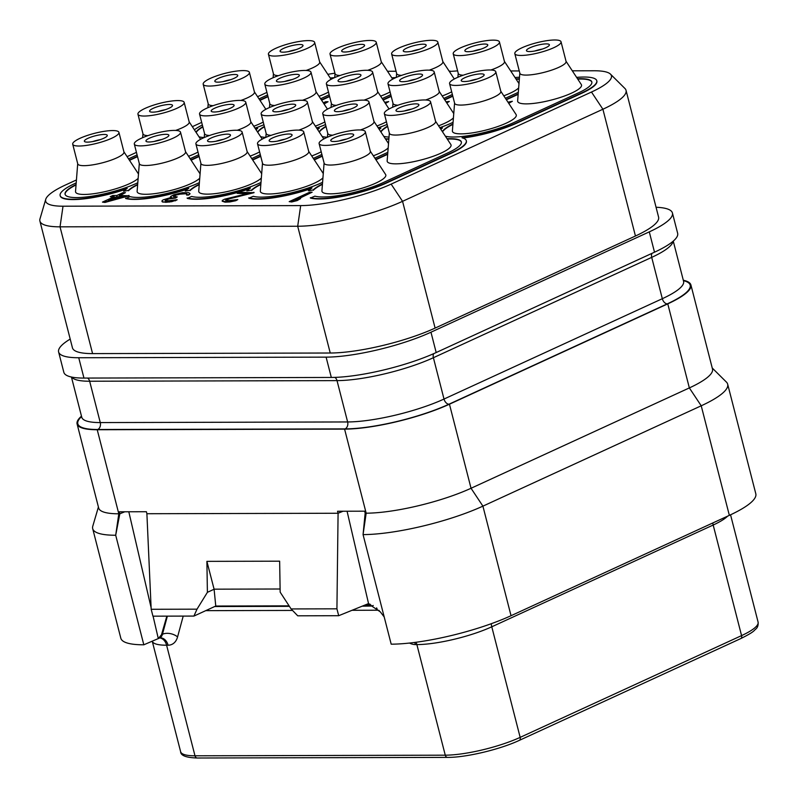 <?xml version="1.0" encoding="UTF-8"?>
<svg xmlns="http://www.w3.org/2000/svg" width="798" height="798" viewBox="0 0 798 798"><rect width="100%" height="100%" fill="white"/><g stroke="black" fill="none" stroke-linecap="round" stroke-linejoin="round"><path stroke-width="1.2" d="M656.056 207.261A76.468 16.419 165.6 0 1 672.425 212.976A76.468 16.419 165.6 0 1 649.283 231.869L430.97 332.207A76.468 16.419 165.6 0 1 326.103 357.135L78.743 357.743A76.468 16.419 165.6 0 1 58.613 351.968A76.468 16.419 165.6 0 1 70.204 339.08M39.9 221.056L72.448 347.828A76.468 16.419 -14.4 0 0 92.578 353.604L330.242 353.015A76.468 16.419 -14.4 0 0 435.11 328.088L635.447 236.008A76.468 16.419 -14.4 0 0 658.589 217.116L626.041 90.344A76.468 16.419 165.6 0 1 602.899 109.236L402.561 201.325A76.468 16.419 165.6 0 1 297.694 226.243L60.03 226.832A76.468 16.419 165.6 0 1 39.9 221.056A76.468 16.419 165.6 0 1 39.98 218.881L45.725 199.35A65.955 14.165 165.6 0 1 65.616 184.927L76.428 179.959M387.509 71.271L396.067 71.251M449.114 71.122L450.152 71.112M510.71 70.962L519.269 70.942M572.306 70.813L594.071 70.763A65.955 14.165 165.6 0 1 610.47 74.134A65.955 14.165 165.6 0 1 591.478 92.029L391.14 184.119A65.955 14.165 165.6 0 1 300.686 205.605L63.022 206.203A65.955 14.165 165.6 0 1 45.725 199.35M610.47 74.134L624.924 88.478A76.468 16.419 165.6 0 1 626.041 90.344M127.101 156.667L136.448 152.368M192.338 126.683L201.685 122.383M257.574 96.698L265.963 92.847A65.955 14.165 165.6 0 1 266.921 92.408M327.828 74.334A65.955 14.165 165.6 0 1 334.931 73.187M58.613 351.968L63.83 372.297A76.468 16.419 165.6 0 0 83.96 378.072L331.32 377.454A76.468 16.419 165.6 0 0 436.187 352.536L654.51 252.188L649.283 231.869M672.425 212.976L677.652 233.295A76.468 16.419 165.6 0 1 654.51 252.188M449.454 404.207A76.468 16.419 165.6 0 1 344.586 429.125L366.172 513.184L363.06 534.6L391.19 644.176A87.401 18.763 -14.4 0 0 511.039 615.707L482.91 506.141L471.039 488.266A76.468 16.419 165.6 0 1 366.172 513.184L365.155 513.184L363.06 534.6A87.401 18.763 -14.4 0 0 482.91 506.141L701.223 405.793L689.352 387.918L471.039 488.266L449.454 404.207L667.776 303.858A76.468 16.419 165.6 0 0 690.918 284.966L712.494 369.025A76.468 16.419 165.6 0 1 689.352 387.918L667.776 303.858M97.226 429.743A76.468 16.419 165.6 0 1 77.097 423.967L98.673 508.027A76.468 16.419 165.6 0 0 118.802 513.792L97.226 429.743L344.586 429.125M77.097 423.967A76.468 16.419 165.6 0 1 81.486 416.157M683.307 280.238A76.468 16.419 165.6 0 1 690.918 284.966M124.777 511.787L119.83 513.792L115.7 535.219L118.802 513.792L119.83 513.792L119.281 511.797L146.403 511.727L146.892 513.722L338.083 513.254L337.544 511.249L364.666 511.189L365.155 513.184M166.852 616.136L161.505 634.709L158.303 638.6L159.61 638.011A10.923 6.883 65.3 0 1 159.45 638.081L143.82 644.794A87.401 18.763 -14.4 0 1 120.817 638.201L92.688 528.635A87.401 18.763 -14.4 0 0 115.7 535.239M128.807 511.767L151.111 607.657M153.086 616.176L158.303 638.6M289.095 605.852L215.759 606.041L193.924 616.076L152.947 616.176L151.181 609.283L146.892 513.722M347.07 511.229L368.546 603.587L338.691 615.707L297.724 615.817L291.1 608.934L280.158 592.146L279.649 561.184L206.891 561.363L214.103 589.243L207.4 592.325L206.891 561.363M384.207 616.974L380.357 611.906L368.277 603.697M338.691 615.707L336.926 608.824L338.083 513.254L343.04 511.239M336.926 608.824L291.1 608.934M215.759 606.041L214.103 589.243M214.034 589.173L280.098 589.004M193.924 616.076L197.006 609.173L207.4 592.325M197.006 609.173L151.181 609.283M729.352 515.358A87.401 18.763 -14.4 0 0 755.806 493.763L727.676 384.207A87.401 18.763 -14.4 0 1 701.223 405.793L729.352 515.358L511.039 615.707M727.676 384.207A87.401 18.763 -14.4 0 0 726.399 382.072L712.235 368.008M159.63 638.001L159.61 638.011A10.923 6.883 65.3 0 0 162.453 634.27A10.923 6.763 -164.8 0 1 177.575 636.914A21.845 13.775 65.3 0 1 168.059 645.213L166.602 645.213A54.623 11.731 165.6 0 1 152.298 641.353M115.7 535.219L143.82 644.794M369.723 603.996L371.858 606.051L373.255 605.463M362.192 606.171L371.858 606.051M98.413 507.009L92.787 526.151A87.401 18.763 -14.4 0 0 92.688 528.635M324.098 163.061L321.923 190.822A32.957 7.072 -14.4 0 0 330.641 193.834A32.957 7.072 -14.4 0 0 367.579 186.403A32.957 7.072 -14.4 0 0 385.594 174.473L370.312 151.201M262.502 163.221L260.328 190.981A32.957 7.072 -14.4 0 0 269.046 193.994A32.957 7.072 -14.4 0 0 299.709 188.587A32.957 7.072 -14.4 0 0 322.941 177.894M200.906 163.371L198.722 191.131A32.957 7.072 -14.4 0 0 207.44 194.143A32.957 7.072 -14.4 0 0 238.113 188.747A32.957 7.072 -14.4 0 0 261.335 178.044M139.311 163.53L137.126 191.281A32.957 7.072 -14.4 0 0 145.844 194.293A32.957 7.072 -14.4 0 0 176.508 188.897A32.957 7.072 -14.4 0 0 199.739 178.203M389.344 133.076L387.16 160.837A32.957 7.072 -14.4 0 0 395.878 163.849A32.957 7.072 -14.4 0 0 432.815 156.418A32.957 7.072 -14.4 0 0 450.83 144.488L435.548 121.216M373.324 155.8A32.957 7.072 -14.4 0 0 388.177 147.909M311.729 155.959A32.957 7.072 -14.4 0 0 321.205 151.77M250.133 156.109A32.957 7.072 -14.4 0 0 259.599 151.919M454.581 103.092L452.396 130.852A32.957 7.072 -14.4 0 0 461.114 133.864A32.957 7.072 -14.4 0 0 498.052 126.433A32.957 7.072 -14.4 0 0 516.067 114.503L500.785 91.231M438.571 125.815A32.957 7.072 -14.4 0 0 453.414 117.924M376.965 125.974A32.957 7.072 -14.4 0 0 386.441 121.785M315.37 126.124A32.957 7.072 -14.4 0 0 324.846 121.934M253.774 126.274A32.957 7.072 -14.4 0 0 263.24 122.084M519.817 73.107L517.643 100.867A32.957 7.072 -14.4 0 0 526.361 103.88A32.957 7.072 -14.4 0 0 563.288 96.438A32.957 7.072 -14.4 0 0 581.303 84.518L566.021 61.247M503.807 95.83A32.957 7.072 -14.4 0 0 518.65 87.94M442.212 95.979A32.957 7.072 -14.4 0 0 451.678 91.8M380.606 96.139A32.957 7.072 -14.4 0 0 390.082 91.95M319.01 96.289A32.957 7.072 -14.4 0 0 328.487 92.099M289.195 201.635L291.709 201.974L297.195 200.567L300.597 198.612L295.11 200.029L312.168 192.188L309.744 192.188L289.195 201.635L297.105 200.218L300.597 198.612M297.016 199.53L312.168 192.188M225.784 200.418L229.615 198.732L254.053 192.677L239.41 192.368L237.225 193.375L248.547 193.345L224.547 199.201L222.333 200.408L222.193 201.206L226.542 201.794L232.298 201.176L237.824 199.57L227.52 200.797L225.595 200.198L226.971 199.191L253.964 192.328M237.225 193.375L247.001 193.695M222.193 201.206L225.016 202.143L229.894 201.934L235.759 200.717L237.824 199.57M173.515 196.577L176.079 195.071L180.288 194.064L186.672 193.695L186.592 195.041L188.617 195.041L190.024 193.834L188.857 192.697L182.393 192.707L173.974 194.732L170.882 196.338L170.373 196.936L170.962 197.455M170.373 196.936L171.52 197.335L163.45 199.749L162.104 200.557L162.064 201.695L166.004 202.293L171.76 201.675L177.196 199.719L166.892 200.946L165.306 200.747L165.465 199.749L170.582 198.133L175.5 197.724L177.246 196.916L173.306 196.328L177.276 194.323L186.672 193.695M165.156 200.567L168.986 198.882L175.59 198.064L177.246 196.916M102.453 202.103L104.967 202.443L129.096 195.789L119.311 195.47L125.436 192.647L123.002 192.657L116.887 195.47L112.847 195.48L110.224 196.687L114.264 196.677L102.453 202.103L104.887 202.094L129.007 195.44M120.149 195.46L125.436 192.647M110.224 196.687L113.506 197.026M508.735 103.331L512.366 101.276L507.977 102.184M446.8 102.972L449.304 101.436L446.042 101.825M385.424 103.471L388.676 101.585L384.666 102.324M324.048 103.959L328.048 101.735L325.624 101.745L323.3 102.812M259.988 100.368L268.018 96.678M76.199 182.912L74.912 183.5A48.798 10.474 -14.4 0 0 60.139 195.56L60.229 195.899A48.798 10.474 -14.4 0 0 126.164 189.136M60.139 195.56A48.798 10.474 -14.4 0 0 127.221 188.388A48.798 10.474 -14.4 0 0 123.65 191.251L128.388 190.413A43.7 9.386 165.6 0 1 137.665 184.408M137.635 184.807A43.7 9.386 -14.4 0 0 128.478 190.762M191.111 160.189L199.141 156.498M199.4 182.602L198.103 183.191A43.7 9.386 165.6 0 1 130.084 196.607L125.635 198.502A48.798 10.474 -14.4 0 0 187.759 188.976M125.545 198.163A48.798 10.474 -14.4 0 0 188.827 188.238A48.798 10.474 -14.4 0 0 185.246 191.091L189.984 190.263A43.7 9.386 165.6 0 1 199.271 184.248M199.231 184.657A43.7 9.386 -14.4 0 0 190.074 190.602M252.707 160.029L260.737 156.338M260.996 182.453L259.699 183.041A43.7 9.386 165.6 0 1 191.69 196.448L187.231 198.353A48.798 10.474 -14.4 0 0 249.365 188.827M187.141 198.004A48.798 10.474 -14.4 0 0 250.422 188.089A48.798 10.474 -14.4 0 0 246.851 190.941L251.589 190.104A43.7 9.386 165.6 0 1 260.866 184.099M260.836 184.498A43.7 9.386 -14.4 0 0 251.669 190.453M314.312 159.879L322.342 156.189M388.865 139.151A43.7 9.386 -14.4 0 0 385.663 139.211M322.591 182.293L321.305 182.892A43.7 9.386 165.6 0 1 253.285 196.298L248.826 198.203A48.798 10.474 -14.4 0 0 310.961 188.667M248.747 197.854A48.798 10.474 -14.4 0 0 312.018 187.929A48.798 10.474 -14.4 0 0 308.447 190.792L313.185 189.954A43.7 9.386 165.6 0 1 322.462 183.949M322.432 184.348A43.7 9.386 -14.4 0 0 313.275 190.303M375.908 159.73L387.668 154.323M461.394 142.124A43.7 9.386 -14.4 0 0 447.269 139.061M447.04 138.722A43.7 9.386 165.6 0 1 461.364 141.954A43.7 9.386 165.6 0 1 448.137 152.747L382.9 182.732A43.7 9.386 165.6 0 1 314.881 196.148L310.432 198.044A48.798 10.474 -14.4 0 0 386.382 183.071L451.618 153.086A48.798 10.474 -14.4 0 0 466.391 141.027L466.301 140.687A48.798 10.474 -14.4 0 0 462.022 137.805A48.798 10.474 -14.4 0 0 516.775 122.752L582.011 92.767A48.798 10.474 -14.4 0 0 596.774 80.718A48.798 10.474 -14.4 0 0 576.615 77.376M462.89 138.044A48.798 10.474 -14.4 0 0 516.865 123.101L582.101 93.117A48.798 10.474 -14.4 0 0 596.864 81.057L596.774 80.718M383.19 100.059L391.219 96.368M444.785 99.91L452.815 96.219M519.338 79.182A43.7 9.386 -14.4 0 0 516.146 79.241M506.381 99.75L518.151 94.344M591.877 82.154A43.7 9.386 -14.4 0 0 577.742 79.092M452.905 124.378A43.7 9.386 -14.4 0 0 442.521 131.84M387.648 126.493A43.7 9.386 -14.4 0 0 380.925 131.999M326.053 126.643A43.7 9.386 -14.4 0 0 319.33 132.149M264.457 126.792A43.7 9.386 -14.4 0 0 257.734 132.298M202.852 126.952A43.7 9.386 -14.4 0 0 196.128 132.458M321.594 100.219L329.614 96.528M319.11 143.61L324.148 163.251A23.85 5.117 -14.4 0 0 330.432 165.046A23.85 5.117 165.6 0 0 356.387 159.939A23.85 5.117 165.6 0 0 370.352 151.381L365.314 131.75A23.85 5.117 165.6 0 1 351.349 140.298A23.85 5.117 165.6 0 1 325.385 145.416A23.85 5.117 -14.4 0 1 319.11 143.61A23.85 5.117 -14.4 0 1 333.075 135.062A23.85 5.117 -14.4 0 1 359.03 129.944A23.85 5.117 165.6 0 1 365.314 131.75M350.093 137.665A11.83 2.544 165.6 0 1 337.953 141.156A11.83 2.544 165.6 0 1 330.751 140.628A11.83 2.544 165.6 0 1 334.332 137.705A11.83 2.544 165.6 0 1 346.462 134.204A11.83 2.544 165.6 0 1 353.674 134.732A11.83 2.544 165.6 0 1 350.093 137.665M346.571 139.042A11.83 2.544 -14.4 0 0 339.05 140.967M353.853 79.371A11.83 2.544 -14.4 0 0 346.332 81.306M357.374 77.995A11.83 2.544 165.6 0 1 345.235 81.486A11.83 2.544 165.6 0 1 338.033 80.957A11.83 2.544 165.6 0 1 341.614 78.034A11.83 2.544 165.6 0 1 353.743 74.543A11.83 2.544 165.6 0 1 360.955 75.072A11.83 2.544 165.6 0 1 357.374 77.995M366.312 70.284A23.85 5.117 165.6 0 1 372.596 72.079A23.85 5.117 165.6 0 1 358.631 80.638A23.85 5.117 165.6 0 1 332.666 85.745A23.85 5.117 -14.4 0 1 326.392 83.95A23.85 5.117 -14.4 0 1 340.357 75.391A23.85 5.117 -14.4 0 1 366.312 70.284M372.596 72.079L377.634 91.72A23.85 5.117 165.6 0 1 364.038 100.139M326.392 83.95L331.429 103.58A23.85 5.117 -14.4 0 0 336.347 105.356M419.09 49.386A11.83 2.544 -14.4 0 0 411.569 51.321M422.611 48.01A11.83 2.544 165.6 0 1 410.481 51.501A11.83 2.544 165.6 0 1 403.269 50.972A11.83 2.544 165.6 0 1 406.85 48.05A11.83 2.544 165.6 0 1 418.98 44.558A11.83 2.544 165.6 0 1 426.192 45.087A11.83 2.544 165.6 0 1 422.611 48.01M431.558 40.299A23.85 5.117 165.6 0 1 437.833 42.095A23.85 5.117 165.6 0 1 423.868 50.653A23.85 5.117 165.6 0 1 397.903 55.76A23.85 5.117 -14.4 0 1 391.628 53.965A23.85 5.117 -14.4 0 1 405.593 45.406A23.85 5.117 -14.4 0 1 431.558 40.299M437.833 42.095L442.87 61.735A23.85 5.117 165.6 0 1 429.274 70.154M391.628 53.965L396.666 73.596A23.85 5.117 -14.4 0 0 401.584 75.371M415.449 79.221A11.83 2.544 -14.4 0 0 407.928 81.157M418.97 77.845A11.83 2.544 165.6 0 1 406.84 81.336A11.83 2.544 165.6 0 1 399.628 80.807A11.83 2.544 165.6 0 1 403.209 77.885A11.83 2.544 165.6 0 1 415.339 74.394A11.83 2.544 165.6 0 1 422.551 74.922A11.83 2.544 165.6 0 1 418.97 77.845M427.918 70.124A23.85 5.117 165.6 0 1 434.192 71.93A23.85 5.117 165.6 0 1 420.227 80.478A23.85 5.117 165.6 0 1 394.262 85.595A23.85 5.117 -14.4 0 1 387.988 83.79A23.85 5.117 -14.4 0 1 401.953 75.241A23.85 5.117 -14.4 0 1 427.918 70.124M434.192 71.93L439.229 91.561A23.85 5.117 165.6 0 1 425.633 99.989M387.988 83.79L393.025 103.431A23.85 5.117 -14.4 0 0 397.943 105.206M480.685 49.237A11.83 2.544 -14.4 0 0 473.164 51.162M484.206 47.86A11.83 2.544 165.6 0 1 472.077 51.351A11.83 2.544 165.6 0 1 464.865 50.823A11.83 2.544 165.6 0 1 468.446 47.89A11.83 2.544 165.6 0 1 480.586 44.399A11.83 2.544 165.6 0 1 487.787 44.927A11.83 2.544 165.6 0 1 484.206 47.86M493.154 40.139A23.85 5.117 165.6 0 1 499.428 41.945A23.85 5.117 165.6 0 1 485.463 50.493A23.85 5.117 165.6 0 1 459.508 55.611A23.85 5.117 -14.4 0 1 453.224 53.805A23.85 5.117 -14.4 0 1 467.189 45.257A23.85 5.117 -14.4 0 1 493.154 40.139M499.428 41.945L504.476 61.576A23.85 5.117 165.6 0 1 490.88 70.005M453.224 53.805L458.271 73.446A23.85 5.117 -14.4 0 0 463.179 75.212M477.044 79.072A11.83 2.544 -14.4 0 0 469.523 80.997M480.566 77.685A11.83 2.544 165.6 0 1 468.436 81.177A11.83 2.544 165.6 0 1 461.224 80.648A11.83 2.544 165.6 0 1 464.805 77.725A11.83 2.544 165.6 0 1 476.945 74.234A11.83 2.544 165.6 0 1 484.147 74.763A11.83 2.544 165.6 0 1 480.566 77.685M489.513 69.975A23.85 5.117 165.6 0 1 495.787 71.78A23.85 5.117 165.6 0 1 481.822 80.329A23.85 5.117 165.6 0 1 455.867 85.436A23.85 5.117 -14.4 0 1 449.583 83.64A23.85 5.117 -14.4 0 1 463.548 75.092A23.85 5.117 -14.4 0 1 489.513 69.975M495.787 71.78L500.835 91.411A23.85 5.117 165.6 0 1 486.87 99.959A23.85 5.117 165.6 0 1 460.905 105.077A23.85 5.117 -14.4 0 1 454.631 103.271L449.583 83.64M542.281 49.077A11.83 2.544 -14.4 0 0 534.76 51.012M545.812 47.7A11.83 2.544 165.6 0 1 533.672 51.192A11.83 2.544 165.6 0 1 526.461 50.663A11.83 2.544 165.6 0 1 530.042 47.74A11.83 2.544 165.6 0 1 542.181 44.249A11.83 2.544 165.6 0 1 549.393 44.778A11.83 2.544 165.6 0 1 545.812 47.7M554.75 39.99A23.85 5.117 165.6 0 1 561.034 41.785A23.85 5.117 165.6 0 1 547.059 50.344A23.85 5.117 165.6 0 1 521.104 55.451A23.85 5.117 -14.4 0 1 514.82 53.656A23.85 5.117 -14.4 0 1 528.795 45.097A23.85 5.117 -14.4 0 1 554.75 39.99M561.034 41.785L566.071 61.426A23.85 5.117 165.6 0 1 552.106 69.975A23.85 5.117 165.6 0 1 526.141 75.092A23.85 5.117 -14.4 0 1 519.867 73.286L514.82 53.656M350.212 109.206A11.83 2.544 -14.4 0 0 342.691 111.141M353.733 107.83A11.83 2.544 165.6 0 1 341.594 111.321A11.83 2.544 165.6 0 1 334.392 110.792A11.83 2.544 165.6 0 1 337.973 107.87A11.83 2.544 165.6 0 1 350.103 104.378A11.83 2.544 165.6 0 1 357.314 104.907A11.83 2.544 165.6 0 1 353.733 107.83M362.671 100.119A23.85 5.117 165.6 0 1 368.955 101.915A23.85 5.117 165.6 0 1 354.99 110.463A23.85 5.117 165.6 0 1 329.025 115.58A23.85 5.117 -14.4 0 1 322.751 113.775A23.85 5.117 -14.4 0 1 336.716 105.226A23.85 5.117 -14.4 0 1 362.671 100.119M368.955 101.915L373.993 121.555A23.85 5.117 165.6 0 1 360.397 129.974M322.751 113.775L327.788 133.416A23.85 5.117 -14.4 0 0 332.706 135.191M284.966 139.191A11.83 2.544 -14.4 0 0 277.445 141.126M288.497 137.815A11.83 2.544 165.6 0 1 276.357 141.306A11.83 2.544 165.6 0 1 269.145 140.777A11.83 2.544 165.6 0 1 272.726 137.855A11.83 2.544 165.6 0 1 284.866 134.363A11.83 2.544 165.6 0 1 292.078 134.892A11.83 2.544 165.6 0 1 288.497 137.815M297.435 130.104A23.85 5.117 165.6 0 1 303.719 131.899A23.85 5.117 165.6 0 1 289.744 140.458A23.85 5.117 165.6 0 1 263.789 145.565A23.85 5.117 -14.4 0 1 257.515 143.77A23.85 5.117 -14.4 0 1 271.48 135.211A23.85 5.117 -14.4 0 1 297.435 130.104M303.719 131.899L308.756 151.54A23.85 5.117 165.6 0 1 294.791 160.089A23.85 5.117 165.6 0 1 268.826 165.206A23.85 5.117 -14.4 0 1 262.552 163.4L257.515 143.77M411.808 109.057A11.83 2.544 -14.4 0 0 404.287 110.982M415.329 107.67A11.83 2.544 165.6 0 1 403.199 111.161A11.83 2.544 165.6 0 1 395.988 110.633A11.83 2.544 165.6 0 1 399.569 107.71A11.83 2.544 165.6 0 1 411.698 104.219A11.83 2.544 165.6 0 1 418.91 104.747A11.83 2.544 165.6 0 1 415.329 107.67M424.277 99.959A23.85 5.117 165.6 0 1 430.551 101.765A23.85 5.117 165.6 0 1 416.586 110.314A23.85 5.117 165.6 0 1 390.621 115.431A23.85 5.117 -14.4 0 1 384.347 113.625A23.85 5.117 -14.4 0 1 398.312 105.077A23.85 5.117 -14.4 0 1 424.277 99.959M430.551 101.765L435.588 121.396A23.85 5.117 165.6 0 1 421.623 129.954A23.85 5.117 165.6 0 1 395.668 135.062A23.85 5.117 -14.4 0 1 389.384 133.266L384.347 113.625M195.909 143.919L200.956 163.55A23.85 5.117 -14.4 0 0 207.231 165.356A23.85 5.117 165.6 0 0 233.196 160.238A23.85 5.117 165.6 0 0 247.161 151.69L242.113 132.059A23.85 5.117 165.6 0 1 228.148 140.608A23.85 5.117 165.6 0 1 202.193 145.725A23.85 5.117 -14.4 0 1 195.909 143.919A23.85 5.117 -14.4 0 1 209.874 135.371A23.85 5.117 -14.4 0 1 235.839 130.254A23.85 5.117 165.6 0 1 242.113 132.059M226.891 137.964A11.83 2.544 165.6 0 1 214.762 141.455A11.83 2.544 165.6 0 1 207.55 140.927A11.83 2.544 165.6 0 1 211.131 138.004A11.83 2.544 165.6 0 1 223.27 134.513A11.83 2.544 165.6 0 1 230.472 135.042A11.83 2.544 165.6 0 1 226.891 137.964M223.37 139.351A11.83 2.544 -14.4 0 0 215.849 141.276M230.652 79.68A11.83 2.544 -14.4 0 0 223.131 81.615M234.173 78.304A11.83 2.544 165.6 0 1 222.043 81.795A11.83 2.544 165.6 0 1 214.832 81.266A11.83 2.544 165.6 0 1 218.413 78.344A11.83 2.544 165.6 0 1 230.552 74.852A11.83 2.544 165.6 0 1 237.754 75.381A11.83 2.544 165.6 0 1 234.173 78.304M243.121 70.593A23.85 5.117 165.6 0 1 249.395 72.389A23.85 5.117 165.6 0 1 235.43 80.937A23.85 5.117 165.6 0 1 209.475 86.054A23.85 5.117 -14.4 0 1 203.191 84.249A23.85 5.117 -14.4 0 1 217.156 75.7A23.85 5.117 -14.4 0 1 243.121 70.593M249.395 72.389L254.442 92.029A23.85 5.117 165.6 0 1 240.846 100.448M203.191 84.249L208.238 103.89A23.85 5.117 -14.4 0 0 213.146 105.665M295.888 49.695A11.83 2.544 -14.4 0 0 288.367 51.631M299.42 48.319A11.83 2.544 165.6 0 1 287.28 51.81A11.83 2.544 165.6 0 1 280.068 51.281A11.83 2.544 165.6 0 1 283.649 48.359A11.83 2.544 165.6 0 1 295.789 44.868A11.83 2.544 165.6 0 1 303.001 45.396A11.83 2.544 165.6 0 1 299.42 48.319M308.357 40.598A23.85 5.117 165.6 0 1 314.641 42.404A23.85 5.117 165.6 0 1 300.666 50.952A23.85 5.117 165.6 0 1 274.712 56.069A23.85 5.117 -14.4 0 1 268.427 54.264A23.85 5.117 -14.4 0 1 282.402 45.715A23.85 5.117 -14.4 0 1 308.357 40.598M314.641 42.404L319.679 62.035A23.85 5.117 165.6 0 1 306.083 70.463M268.427 54.264L273.475 73.905A23.85 5.117 -14.4 0 0 278.392 75.67M292.248 79.531A11.83 2.544 -14.4 0 0 284.726 81.456M295.779 78.144A11.83 2.544 165.6 0 1 283.639 81.635A11.83 2.544 165.6 0 1 276.427 81.107A11.83 2.544 165.6 0 1 280.008 78.184A11.83 2.544 165.6 0 1 292.148 74.693A11.83 2.544 165.6 0 1 299.36 75.221A11.83 2.544 165.6 0 1 295.779 78.144M304.716 70.433A23.85 5.117 165.6 0 1 311.001 72.239A23.85 5.117 165.6 0 1 297.026 80.788A23.85 5.117 165.6 0 1 271.071 85.905A23.85 5.117 -14.4 0 1 264.796 84.099A23.85 5.117 -14.4 0 1 278.761 75.551A23.85 5.117 -14.4 0 1 304.716 70.433M311.001 72.239L316.038 91.87A23.85 5.117 165.6 0 1 302.442 100.299M264.796 84.099L269.834 103.74A23.85 5.117 -14.4 0 0 274.751 105.506M357.494 49.546A11.83 2.544 -14.4 0 0 349.973 51.471M361.015 48.159A11.83 2.544 165.6 0 1 348.876 51.651A11.83 2.544 165.6 0 1 341.674 51.122A11.83 2.544 165.6 0 1 345.255 48.199A11.83 2.544 165.6 0 1 357.384 44.708A11.83 2.544 165.6 0 1 364.596 45.237A11.83 2.544 165.6 0 1 361.015 48.159M369.953 40.449A23.85 5.117 165.6 0 1 376.237 42.254A23.85 5.117 165.6 0 1 362.272 50.803A23.85 5.117 165.6 0 1 336.307 55.91A23.85 5.117 -14.4 0 1 330.033 54.114A23.85 5.117 -14.4 0 1 343.998 45.566A23.85 5.117 -14.4 0 1 369.953 40.449M376.237 42.254L381.274 61.885A23.85 5.117 165.6 0 1 367.679 70.314M330.033 54.114L335.07 73.745A23.85 5.117 -14.4 0 0 339.988 75.521M165.415 109.665A11.83 2.544 -14.4 0 0 157.894 111.6M168.937 108.289A11.83 2.544 165.6 0 1 156.807 111.78A11.83 2.544 165.6 0 1 149.595 111.251A11.83 2.544 165.6 0 1 153.176 108.329A11.83 2.544 165.6 0 1 165.306 104.837A11.83 2.544 165.6 0 1 172.518 105.366A11.83 2.544 165.6 0 1 168.937 108.289M177.884 100.578A23.85 5.117 165.6 0 1 184.158 102.373A23.85 5.117 165.6 0 1 170.193 110.932A23.85 5.117 165.6 0 1 144.229 116.039A23.85 5.117 -14.4 0 1 137.954 114.244A23.85 5.117 -14.4 0 1 151.919 105.685A23.85 5.117 -14.4 0 1 177.884 100.578M184.158 102.373L189.206 122.014A23.85 5.117 165.6 0 1 175.6 130.433M137.954 114.244L142.992 133.874A23.85 5.117 -14.4 0 0 147.909 135.65M129.515 160.338L137.545 156.647M76.039 184.956A43.7 9.386 -14.4 0 0 65.127 194.463M77.705 163.68L75.531 191.44A32.957 7.072 -14.4 0 0 84.249 194.453A32.957 7.072 -14.4 0 0 114.912 189.046A32.957 7.072 -14.4 0 0 138.144 178.353M188.537 156.258A32.957 7.072 -14.4 0 0 198.004 152.079M129.316 160.049L137.456 156.308M137.795 182.752L136.508 183.35A43.7 9.386 165.6 0 1 91.7 196.238A43.7 9.386 165.6 0 1 65.077 194.293A43.7 9.386 165.6 0 1 76.069 184.557M198.692 154.762L190.133 158.702M310.342 197.704A48.798 10.474 -14.4 0 0 386.292 182.722L451.528 152.737A48.798 10.474 -14.4 0 0 466.301 140.687M375.708 159.43L387.708 153.914M308.447 190.792L313.185 189.954M387.828 152.298A43.7 9.386 165.6 0 1 386.541 152.907L374.93 158.243M385.444 138.872A43.7 9.386 165.6 0 1 388.895 138.812M314.113 159.58L322.252 155.849M246.851 190.941L251.589 190.104M321.893 154.453L313.335 158.393M252.517 159.74L260.647 155.999M185.246 191.091L189.984 190.263M260.298 154.613L251.729 158.543M190.922 159.889L199.051 156.149M123.65 191.251L128.388 190.413M137.096 154.922L128.538 158.852M202.353 124.987A48.798 10.474 -14.4 0 0 194.393 129.805M267.579 94.942L259.011 98.882M334.352 77.715A48.798 10.474 -14.4 0 0 330.222 77.985M259.799 100.069L267.929 96.329M263.919 124.727A43.7 9.386 165.6 0 1 254.981 128.119M204.208 137.545A43.7 9.386 165.6 0 1 198.981 136.787M195.979 132.219A43.7 9.386 165.6 0 1 202.762 126.603M325.524 124.568A43.7 9.386 165.6 0 1 316.587 127.969M265.804 137.396A43.7 9.386 165.6 0 1 260.577 136.638M257.574 132.069A43.7 9.386 165.6 0 1 264.367 126.453M387.12 124.418A43.7 9.386 165.6 0 1 378.182 127.82M327.399 137.236A43.7 9.386 165.6 0 1 322.173 136.478M319.17 131.919A43.7 9.386 165.6 0 1 325.963 126.293M453.074 122.323L451.778 122.912A43.7 9.386 165.6 0 1 439.778 127.66M389.025 137.086A43.7 9.386 165.6 0 1 383.768 136.328M380.776 131.76A43.7 9.386 165.6 0 1 387.559 126.144M577.523 78.753A43.7 9.386 165.6 0 1 591.837 81.985A43.7 9.386 165.6 0 1 578.62 92.777L513.373 122.762A43.7 9.386 165.6 0 1 445.374 136.179M442.371 131.61A43.7 9.386 165.6 0 1 452.945 123.969M506.191 99.461L518.181 93.945M518.311 92.319A43.7 9.386 165.6 0 1 517.014 92.927L505.403 98.264M515.917 78.902A43.7 9.386 165.6 0 1 519.368 78.832M444.596 99.61L452.725 95.87M452.366 94.483L443.808 98.423M382.99 99.77L391.13 96.029M390.771 94.633L382.212 98.573M395.948 77.566A48.798 10.474 -14.4 0 0 391.828 77.835M457.613 70.882L449.354 71.481M519.498 77.246A48.798 10.474 -14.4 0 0 515.019 77.526M440.436 128.668A48.798 10.474 -14.4 0 0 442.501 127.959A48.798 10.474 -14.4 0 0 440.785 129.186M378.841 128.817A48.798 10.474 -14.4 0 0 380.895 128.109A48.798 10.474 -14.4 0 0 379.19 129.346M317.245 128.967A48.798 10.474 -14.4 0 0 319.3 128.269A48.798 10.474 -14.4 0 0 317.584 129.495M255.639 129.126A48.798 10.474 -14.4 0 0 257.704 128.418A48.798 10.474 -14.4 0 0 255.988 129.655M440.636 128.967A48.798 10.474 -14.4 0 0 441.434 128.697M379.04 129.126A48.798 10.474 -14.4 0 0 379.838 128.857M317.444 129.276A48.798 10.474 -14.4 0 0 318.242 129.007M255.849 129.436A48.798 10.474 -14.4 0 0 256.647 129.156M72.718 144.229L77.755 163.859A23.85 5.117 -14.4 0 0 84.039 165.665A23.85 5.117 165.6 0 0 109.994 160.548A23.85 5.117 165.6 0 0 123.959 151.999L118.922 132.358A23.85 5.117 165.6 0 1 104.957 140.917A23.85 5.117 165.6 0 1 78.992 146.024A23.85 5.117 -14.4 0 1 72.718 144.229A23.85 5.117 -14.4 0 1 86.683 135.67A23.85 5.117 -14.4 0 1 112.638 130.563A23.85 5.117 165.6 0 1 118.922 132.358M103.7 138.273A11.83 2.544 165.6 0 1 91.561 141.765A11.83 2.544 165.6 0 1 84.359 141.236A11.83 2.544 165.6 0 1 87.94 138.313A11.83 2.544 165.6 0 1 100.069 134.822A11.83 2.544 165.6 0 1 107.281 135.351A11.83 2.544 165.6 0 1 103.7 138.273M100.179 139.65A11.83 2.544 -14.4 0 0 92.658 141.585M288.607 109.356A11.83 2.544 -14.4 0 0 281.086 111.291M292.138 107.979A11.83 2.544 165.6 0 1 279.998 111.471A11.83 2.544 165.6 0 1 272.786 110.942A11.83 2.544 165.6 0 1 276.367 108.019A11.83 2.544 165.6 0 1 288.507 104.528A11.83 2.544 165.6 0 1 295.719 105.057A11.83 2.544 165.6 0 1 292.138 107.979M301.075 100.269A23.85 5.117 165.6 0 1 307.36 102.074A23.85 5.117 165.6 0 1 293.385 110.623A23.85 5.117 165.6 0 1 267.43 115.73A23.85 5.117 -14.4 0 1 261.155 113.934A23.85 5.117 -14.4 0 1 275.12 105.376A23.85 5.117 -14.4 0 1 301.075 100.269M307.36 102.074L312.397 121.705A23.85 5.117 165.6 0 1 298.801 130.134M261.155 113.934L266.193 133.565A23.85 5.117 -14.4 0 0 271.111 135.341M227.011 109.516A11.83 2.544 -14.4 0 0 219.49 111.441M230.532 108.139A11.83 2.544 165.6 0 1 218.403 111.63A11.83 2.544 165.6 0 1 211.191 111.102A11.83 2.544 165.6 0 1 214.772 108.169A11.83 2.544 165.6 0 1 226.911 104.678A11.83 2.544 165.6 0 1 234.113 105.206A11.83 2.544 165.6 0 1 230.532 108.139M239.48 100.418A23.85 5.117 165.6 0 1 245.754 102.224A23.85 5.117 165.6 0 1 231.789 110.772A23.85 5.117 165.6 0 1 205.834 115.89A23.85 5.117 -14.4 0 1 199.55 114.084A23.85 5.117 -14.4 0 1 213.515 105.535A23.85 5.117 -14.4 0 1 239.48 100.418M245.754 102.224L250.801 121.855A23.85 5.117 165.6 0 1 237.206 130.283M199.55 114.084L204.597 133.725A23.85 5.117 -14.4 0 0 209.505 135.49M161.775 139.5A11.83 2.544 -14.4 0 0 154.253 141.436M165.296 138.124A11.83 2.544 165.6 0 1 153.166 141.615A11.83 2.544 165.6 0 1 145.954 141.086A11.83 2.544 165.6 0 1 149.535 138.164A11.83 2.544 165.6 0 1 161.665 134.672A11.83 2.544 165.6 0 1 168.877 135.201A11.83 2.544 165.6 0 1 165.296 138.124M174.243 130.403A23.85 5.117 165.6 0 1 180.518 132.209A23.85 5.117 165.6 0 1 166.553 140.757A23.85 5.117 165.6 0 1 140.588 145.874A23.85 5.117 -14.4 0 1 134.313 144.069A23.85 5.117 -14.4 0 1 148.278 135.52A23.85 5.117 -14.4 0 1 174.243 130.403M180.518 132.209L185.565 151.839A23.85 5.117 165.6 0 1 171.59 160.398A23.85 5.117 165.6 0 1 145.635 165.505A23.85 5.117 -14.4 0 1 139.351 163.71L134.313 144.069M189.525 194.433L189.934 193.495M188.617 195.041L189.435 194.094M186.503 194.702L188.528 194.692M175.131 200.867L177.196 199.719M171.76 201.675L175.041 200.527M169.266 202.084L171.67 201.335M166.004 202.293L169.186 201.734M165.196 202.293L165.914 201.944M162.802 202.094L165.106 201.944M161.974 201.355L162.712 201.754M123.56 196.657L108.378 200.488L116.688 196.667L123.56 196.657M110.244 200.019L116.777 197.016L122.184 197.006M508.535 103.032L512.366 101.276M446.601 102.683L449.304 101.436M385.235 103.171L388.676 101.585M323.858 103.67L328.048 101.735M321.394 99.92L329.534 96.179M329.175 94.792L320.616 98.723M635.447 236.008L602.899 109.236L591.478 92.029M435.11 328.088L402.561 201.325L391.14 184.119M330.242 353.015L297.694 226.243L300.686 205.605M92.578 353.604L60.03 226.832L63.022 206.203M436.187 352.536L430.97 332.207M331.32 377.454L326.103 357.135M83.96 378.072L78.743 357.743M87.531 378.062A5.466 4.07 -90.1 0 1 89.655 381.235A70.284 15.092 165.6 0 1 71.7 377.085M673.053 241.285A70.284 15.092 165.6 0 1 651.707 257.365L433.394 357.713A70.284 15.092 165.6 0 1 337.015 380.616L89.655 381.235L100.269 422.571A70.284 15.092 165.6 0 1 81.765 417.264L71.431 377.025M97.735 429.504A5.466 4.07 -90.1 0 0 100.269 422.571L347.629 421.952A5.466 4.07 -90.1 0 1 345.105 428.895L97.735 429.504A75.74 16.269 165.6 0 1 81.586 416.556M334.811 377.394A5.466 4.07 -90.1 0 1 337.015 380.616L347.629 421.952A70.284 15.092 165.6 0 0 444.007 399.05A5.466 3.441 -114.7 0 0 448.965 404.207A75.74 16.269 165.6 0 1 345.105 428.895M683.677 281.834L683.587 281.345A70.284 15.092 165.6 0 1 662.32 298.701A5.466 3.441 -114.7 0 0 667.288 303.858L448.965 404.207M652.046 253.325A5.466 3.441 -114.7 0 0 651.707 257.365L662.32 298.701L444.007 399.05L433.394 357.713A5.466 3.441 -114.7 0 1 433.743 353.634M683.407 280.637A75.74 16.269 165.6 0 1 667.288 303.858M727.596 516.166A54.623 11.731 165.6 0 1 713.183 525.034L741.571 635.607L520.166 737.372A54.623 11.731 165.6 0 1 445.264 755.177L194.991 755.796A54.623 11.731 165.6 0 1 180.617 751.676C180.667 755.586 186.233 757.701 197.315 758.01A3.282 2.444 -90.1 0 1 194.991 755.796L166.602 645.213A10.923 8.15 -90.1 0 0 160.458 638.041M712.794 522.969A10.923 6.883 -114.7 0 0 713.183 525.034L491.777 626.799A54.623 11.731 165.6 0 1 416.875 644.594L415.419 644.594A21.845 13.775 65.3 0 1 409.484 643.058M730.549 514.8L758.1 622.121A54.623 11.731 165.6 0 1 741.571 635.607A3.282 2.065 -114.7 0 1 740.753 638.59L519.358 740.354A3.282 2.065 -114.7 0 0 520.166 737.372L491.777 626.799A10.923 6.883 -114.7 0 1 491.319 623.687M160.907 637.861A10.923 8.15 -90.1 0 1 168.059 645.213M167.371 616.136L162.453 634.27L161.505 634.709M183.211 616.096L177.575 636.914M369.963 604.914L365.255 604.924M379.22 610.5A10.923 6.883 -114.7 0 0 377.474 610.221L352.058 610.29M376.626 607.876A10.923 8.15 -90.1 0 1 377.474 610.221M292.537 610.43L205.724 610.65M416.037 642.26A10.923 8.15 -90.1 0 1 416.875 644.594L445.264 755.177A3.282 2.444 -90.1 0 0 447.588 757.392L197.315 758.01M414.661 642.44A10.923 8.15 -90.1 0 1 415.419 644.594M758.1 622.121C758.389 625.353 757.561 627.727 755.616 629.213C753.731 630.729 754.649 631.677 740.753 638.59M214.672 606.54L289.415 606.35M519.358 740.354C500.047 749.452 465.773 757.581 447.588 757.392M152.288 641.363L180.617 751.676M673.263 241.106L683.587 281.345M331.379 103.401L331.07 107.391M377.594 91.541L389.045 108.987M396.626 73.416L396.307 77.406M442.83 61.546L454.291 79.002M392.985 103.251L392.666 107.241M439.189 91.381L453.753 113.575M458.222 73.256L457.912 77.256M504.426 61.396L518.999 83.581M327.739 133.236L327.429 137.226M373.953 121.366L388.516 143.56M308.706 151.351L323.28 173.545M247.111 151.51L261.684 173.695M208.188 103.71L207.879 107.7M254.392 91.84L265.854 109.296M273.425 73.715L273.116 77.715M319.629 61.855L331.09 79.311M269.784 103.55L269.475 107.55M315.988 91.69L327.449 109.136M335.02 73.566L334.711 77.566M381.235 61.705L392.686 79.152M142.952 133.695L142.633 137.685M123.919 151.82L138.483 174.004M189.156 121.825L200.617 139.281M266.143 133.386L265.834 137.386M312.347 121.525L323.808 138.972M204.547 133.535L204.238 137.535M250.752 121.675L262.213 139.121M185.515 151.66L200.079 173.854"/></g></svg>
